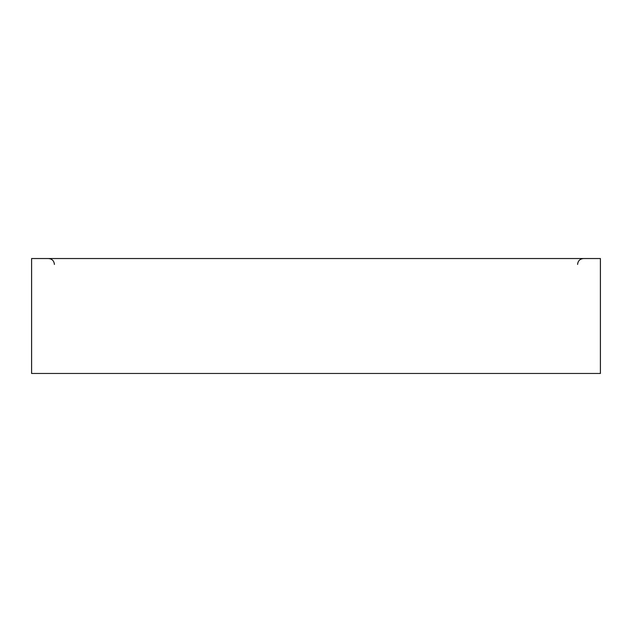 <?xml version="1.0" encoding="UTF-8"?>
<svg xmlns="http://www.w3.org/2000/svg" width="632" height="632" viewBox="0 0 632 632"><rect width="100%" height="100%" fill="white"/><g stroke="black" fill="none" stroke-linecap="round" stroke-linejoin="round"><path stroke-width="0.95" d="M600.4 373.473L31.6 373.473L31.6 258.528L600.4 258.528L600.4 373.473M54.415 264.452C54.06 260.85 52.085 258.875 48.482 258.528M577.593 264.452C577.94 260.85 579.915 258.875 583.518 258.528"/></g></svg>
